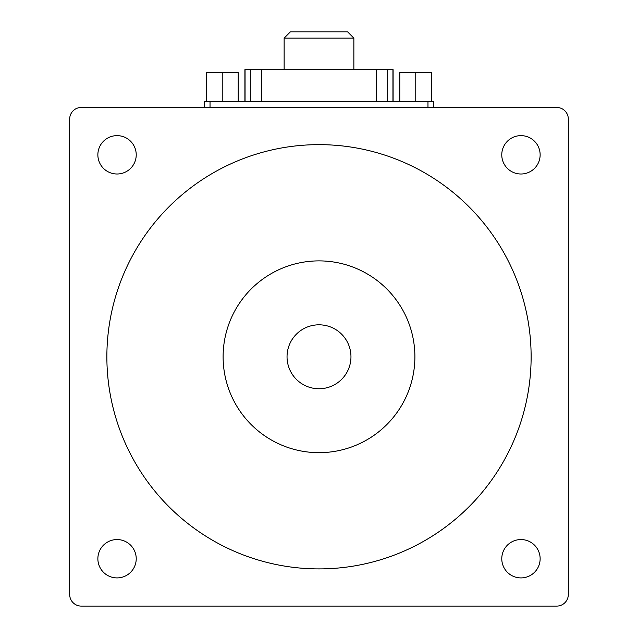 <?xml version="1.0" encoding="UTF-8"?>
<svg xmlns="http://www.w3.org/2000/svg" width="638" height="638" viewBox="0 0 638 638"><rect width="100%" height="100%" fill="white"/><g stroke="black" fill="none" stroke-linecap="round" stroke-linejoin="round"><path stroke-width="0.96" d="M284.133 38.136L290.37 31.9L347.63 31.9L353.867 38.136L284.133 38.136L284.133 69.678M204.216 107.455L204.216 101.641L433.784 101.641L433.784 107.455M556.703 107.455L81.297 107.455A11.62 11.62 0 0 0 69.678 119.075L69.678 594.48A11.62 11.62 0 0 0 81.297 606.1L556.703 606.1A11.62 11.62 0 0 0 568.322 594.48L568.322 119.075A11.62 11.62 0 0 0 556.703 107.455M531.127 356.778A212.127 212.127 0 0 0 212.933 173.065A212.127 212.127 0 0 0 212.933 540.482A212.127 212.127 0 0 0 531.127 356.778M414.891 356.778A95.891 95.891 0 0 0 271.054 273.734A95.891 95.891 0 0 0 271.054 439.821A95.891 95.891 0 0 0 414.891 356.778M136.221 154.819A19.18 19.18 0 0 0 107.455 138.207A19.18 19.18 0 0 0 107.455 171.431A19.18 19.18 0 0 0 136.221 154.819M136.221 558.736A19.18 19.18 0 0 0 107.455 542.125A19.18 19.18 0 0 0 107.455 575.34A19.18 19.18 0 0 0 136.221 558.736M540.139 154.819A19.18 19.18 0 0 0 511.365 138.207A19.18 19.18 0 0 0 511.365 171.431A19.18 19.18 0 0 0 540.139 154.819M540.139 558.736A19.18 19.18 0 0 0 511.365 542.125A19.18 19.18 0 0 0 511.365 575.34A19.18 19.18 0 0 0 540.139 558.736M244.904 101.641L244.904 69.678L393.096 69.678L393.096 101.641M415.769 101.641L415.769 72.58L399.787 72.58L399.787 101.641M415.769 72.58L431.751 72.58L431.751 101.641M222.231 101.641L222.231 72.58L206.249 72.58L206.249 101.641M222.231 72.58L238.213 72.58L238.213 101.641M350.964 356.778A31.964 31.964 0 0 0 303.018 329.096A31.964 31.964 0 0 0 303.018 384.459A31.964 31.964 0 0 0 350.964 356.778M210.03 101.641L210.03 107.455M427.97 101.641L427.97 107.455M245.064 69.678L245.064 101.641M250.295 69.678L250.295 101.641M261.755 69.678L261.755 101.641M376.245 69.678L376.245 101.641M387.705 69.678L387.705 101.641M392.936 69.678L392.936 101.641M353.867 69.678L353.867 38.136"/></g></svg>
